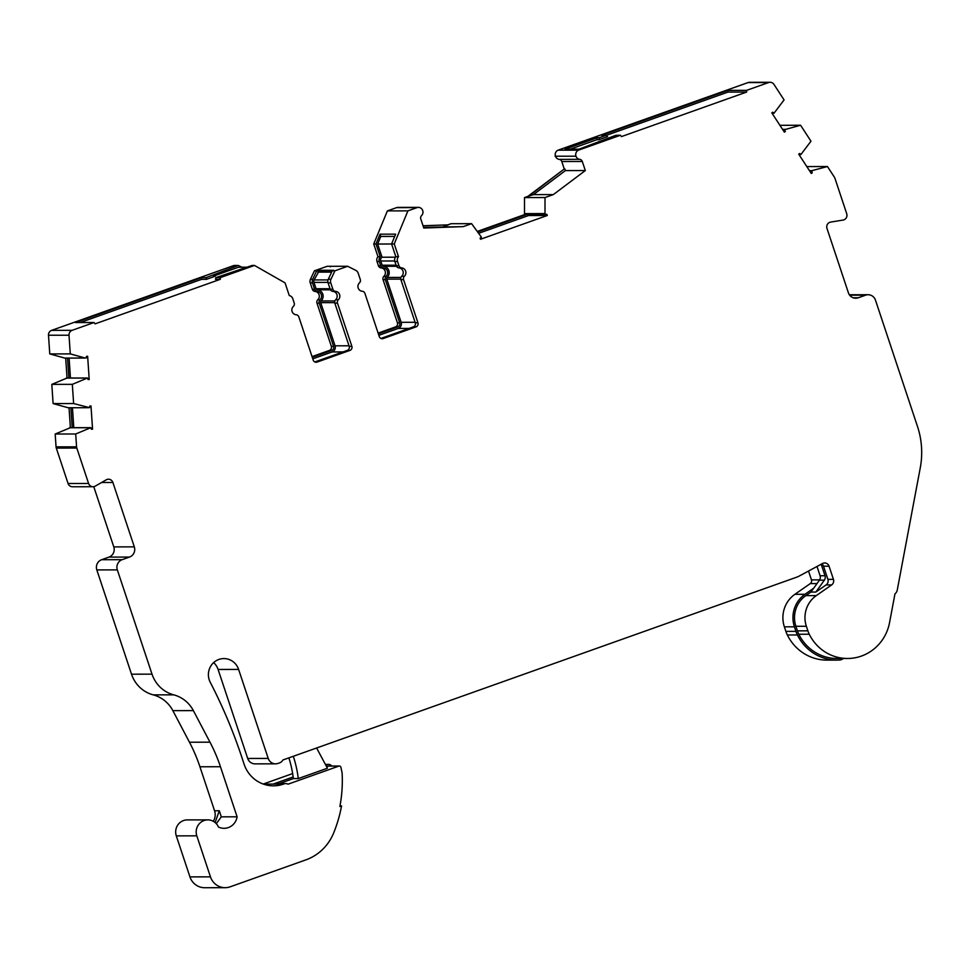 <?xml version="1.0" encoding="UTF-8"?>
<svg xmlns="http://www.w3.org/2000/svg" width="970" height="970" viewBox="0 0 970 970"><rect width="100%" height="100%" fill="white"/><g stroke="black" fill="none" stroke-linecap="round" stroke-linejoin="round"><path stroke-width="1.45" d="M378.118 333.098L395.493 326.914A3.213 3.104 89.9 0 0 397.421 322.84L383.065 279.675A3.213 3.104 -90.1 0 1 383.89 276.268A4.814 4.656 89.9 0 0 381.113 267.914A3.213 3.104 -90.1 0 1 378.433 265.756L377.015 261.524A4.814 4.656 -90.1 0 1 377.973 256.71L373.741 243.967L387.394 210.902L407.909 210.866L394.257 243.931L398.488 256.686A4.814 4.656 89.9 0 0 397.53 261.488L398.949 265.719A3.213 3.104 89.9 0 0 401.628 267.878A4.814 4.656 -90.1 0 1 404.405 276.232A3.213 3.104 89.9 0 0 403.568 279.639L417.937 322.804A3.213 3.104 -90.1 0 1 416.009 326.89L383.223 338.554A3.213 3.104 -90.1 0 1 379.27 336.554L364.914 293.401A3.213 3.104 89.9 0 0 362.222 291.242A4.814 4.656 -90.1 0 1 359.446 282.888A3.213 3.104 89.9 0 0 360.282 279.481L358.172 273.14A4.814 4.656 89.9 0 0 355.808 270.375L347.672 266.265L334.941 270.8L330.976 279.214A4.814 4.656 89.9 0 0 330.758 282.888L332.868 289.23A3.213 3.104 89.9 0 0 335.559 291.388A4.814 4.656 -90.1 0 1 338.336 299.742A3.213 3.104 89.9 0 0 337.499 303.149L351.855 346.314A3.213 3.104 -90.1 0 1 349.928 350.4L317.142 362.065A3.213 3.104 -90.1 0 1 313.189 360.064L298.833 316.911A3.213 3.104 89.9 0 0 296.153 314.753A4.814 4.656 -90.1 0 1 293.364 306.399A3.213 3.104 89.9 0 0 294.201 302.992L292.782 298.699A4.814 4.656 89.9 0 0 289.266 295.547L285.059 282.888L254.504 265.44L220.335 277.602L220.311 279.312L95.096 323.859L94.054 322.525L72.144 330.321A4.814 4.656 89.9 0 0 69.016 335.22L70.276 353.892L85.275 358.051L64.76 358.075L49.761 353.917L48.5 335.244A4.814 4.656 -90.1 0 1 51.628 330.358L233.988 265.477L238.196 265.465L241.942 267.211M853.236 297.79L858.268 297.778A8.027 7.76 89.9 0 1 848.398 292.794L826.986 228.423A4.814 4.656 89.9 0 1 830.659 222.094L843.051 220.069A4.814 4.656 -90.1 0 0 846.725 213.752L834.952 178.322A4.814 4.656 89.9 0 0 834.406 177.195L827.446 166.525L809.829 171.217M811.708 171.217A8.027 7.76 -90.1 0 1 812.242 172.781L811.284 173.448L798.698 154.145L799.656 153.478A8.027 7.76 -90.1 0 1 800.856 154.57L810.981 141.208L800.577 125.239L785.579 129.386L782.572 129.398M785.579 129.386L782.923 129.931M784.803 129.931A8.027 7.76 -90.1 0 1 785.336 131.496L784.378 132.162L771.793 112.859L772.75 112.193A8.027 7.76 -90.1 0 1 773.951 113.296L784.075 99.922L773.963 84.402A4.814 4.656 89.9 0 0 768.579 82.547L746.67 90.343L727.997 90.368L601.715 135.303L606.129 135.291L607.572 136.625L598.817 139.728L599.375 137.691L606.129 135.291M284.234 783.845A4.814 4.656 -90.1 0 1 285.75 783.578L275.286 783.59A4.814 4.656 89.9 0 0 273.782 783.857L283.555 784.087A32.119 31.052 -90.1 0 1 273.491 785.833A32.119 31.052 -90.1 0 1 243.943 763.742A513.979 496.931 89.9 0 0 241.797 757.158A513.979 496.931 89.9 0 0 210.223 682.213A16.066 15.532 -90.1 0 1 223.9 658.581A16.066 15.532 -90.1 0 1 238.608 669.421L268.217 758.419A8.027 7.76 89.9 0 0 278.087 763.402L279.554 762.881A6.426 6.208 89.9 0 0 282.925 759.983L796.952 577.089A14.453 13.98 -90.1 0 0 798.868 576.241L822.511 563.509A4.814 4.656 89.9 0 1 829.071 566.213L823.53 566.225A4.814 4.656 89.9 0 0 821.845 563.873M285.75 783.578A4.814 4.656 -90.1 0 1 288.029 784.184L338.87 766.106A1.601 1.552 -90.1 0 1 339.367 766.021L328.903 766.033A1.601 1.552 89.9 0 0 328.406 766.118L326.647 766.749M325.884 765.318L327.896 764.602A3.213 3.104 -90.1 0 1 331.594 766.033M316.802 747.931A16.066 15.532 89.9 0 0 317.857 750.331L326.829 767.1A64.25 62.116 89.9 0 1 327.411 768.216L298.287 778.57L293.364 778.583L279.299 783.59M293.364 778.583A112.435 108.701 89.9 0 0 293.158 776.958A112.435 108.701 89.9 0 0 288.89 757.861M273.782 783.857L293.158 776.958M527.801 196.413L533.439 194.618L553.337 194.594L545.007 197.553L545.007 213.582L524.491 213.618L524.491 197.589L527.801 196.413L564.273 168.998L561.788 161.529A3.213 3.104 89.9 0 0 559.108 159.371A4.814 4.656 -90.1 0 1 558.017 150.192L748.064 82.571A4.814 4.656 -90.1 0 1 749.58 82.317L770.083 82.28M598.817 139.728L596.768 139.741L597.326 137.691L565.013 149.186L578.969 149.174L615.974 135.279L620.388 135.266L578.532 150.156A4.814 4.656 89.9 0 0 579.624 159.335A3.213 3.104 -90.1 0 1 582.303 161.493L585.322 170.55L565.425 170.587L533.439 194.618M575.622 156.194L555.107 156.219M387.394 210.902L396.5 207.653A4.814 4.656 -90.1 0 1 398.003 207.398L418.519 207.362A4.814 4.656 89.9 0 0 417.015 207.629L407.909 210.866M545.007 213.582L545.31 214.503A8.027 7.76 -90.1 0 1 546.91 214.37L547.286 215.498L480.489 239.263L480.114 238.135A8.027 7.76 -90.1 0 1 481.447 237.226L471.602 223.67L463.284 226.628L423.793 228.023L420.786 218.965A3.213 3.104 -90.1 0 1 421.623 215.558A4.814 4.656 89.9 0 0 418.519 207.362M213.303 821.287A12.052 11.652 89.9 0 0 214.564 810.774L199.929 766.773A160.62 155.285 89.9 0 0 189.465 742.22L172.854 710.646A32.119 31.052 89.9 0 0 153.224 694.872A32.119 31.052 -90.1 0 1 131.508 674.186L96.818 569.911A8.027 7.76 -90.1 0 1 101.632 559.714L108.979 557.095A8.027 7.76 89.9 0 0 113.793 546.898L93.763 486.673M96.818 569.911L117.334 569.887L152.023 674.162A32.119 31.052 89.9 0 0 173.739 694.847A32.119 31.052 -90.1 0 1 193.369 710.61L209.981 742.183A160.62 155.285 -90.1 0 1 220.445 766.736L237.104 816.813A13.653 13.204 89.9 0 1 218.456 827.022A12.052 11.652 89.9 0 0 207.81 819.88A12.052 11.652 89.9 0 0 196.813 835.837L210.454 876.856A16.066 15.532 89.9 0 0 230.193 886.81L305.841 859.893A48.185 46.584 89.9 0 0 333.619 833.048A135.097 130.611 89.9 0 0 341.549 805.912L339.864 806.519A133.484 129.058 -90.1 0 0 342.107 772.92L340.882 767.27A1.601 1.552 -90.1 0 0 339.367 766.021M117.334 569.887A8.027 7.76 -90.1 0 1 122.147 559.678L129.495 557.071A8.027 7.76 89.9 0 0 134.309 546.862L112.896 482.49A4.814 4.656 89.9 0 0 106.227 479.835L95.254 486.128A4.814 4.656 -90.1 0 1 88.585 483.484L76.812 448.055L56.296 448.091A4.814 4.656 -90.1 0 1 56.054 446.855L55.181 434.026L70.386 427.697L69.04 407.739M92.999 486.734L72.483 486.758A4.814 4.656 -90.1 0 1 68.07 483.509L56.296 448.091M85.275 358.051L86.209 357.978A8.027 7.76 -90.1 0 1 86.5 356.354L87.639 356.269L89.204 379.488L88.064 379.573A8.027 7.76 -90.1 0 1 87.555 377.997L72.326 384.338L73.623 403.556L89.555 407.642A8.027 7.76 -90.1 0 1 89.846 406.018L90.986 405.933L92.562 429.152L91.41 429.237A8.027 7.76 -90.1 0 1 90.901 427.661L75.696 433.99L76.569 446.83A4.814 4.656 89.9 0 0 76.812 448.055M75.696 433.99L55.181 434.026M89.968 427.734L69.452 427.77M88.622 407.715L68.106 407.739L53.107 403.581L51.81 384.375L67.039 378.033L65.693 358.075M73.623 403.556L53.107 403.581M72.326 384.338L51.81 384.375M86.621 378.07L66.105 378.106M70.276 353.892L49.761 353.917M275.565 763.839L255.049 763.863A8.027 7.76 -90.1 0 1 247.702 758.455L218.092 669.458A16.066 15.532 89.9 0 0 213.655 662.607M225.161 887.683L204.646 887.72A16.066 15.532 -90.1 0 1 189.938 876.88L176.297 835.873A12.052 11.652 -90.1 0 1 187.295 819.905L207.81 819.88M779.916 125.312L800.577 125.239M806.822 166.597L827.446 166.525M812.484 170.671L809.477 170.671M858.268 297.778L865.604 295.171A8.027 7.76 -90.1 0 1 875.473 300.154L917.462 426.376A80.304 77.648 89.9 0 1 920.263 467.855L897.274 589.99A6.426 6.208 -90.1 0 1 894.97 593.858L889.551 622.619A44.341 42.862 -90.1 0 1 847.537 658.485A44.341 42.862 -90.1 0 1 809.259 634.222A26.566 25.681 -90.1 0 1 807.877 630.839L806.361 626.28A26.566 25.681 -90.1 0 1 816.279 595.616L831.642 584.91A4.814 4.656 89.9 0 0 833.436 579.345L829.071 566.213M545.007 197.553L524.491 197.589M471.602 223.67L451.086 223.706L447.776 224.882L423.041 225.755L447.776 224.882M263.234 784.039L292.649 773.575M312.037 356.608L329.412 350.425A3.213 3.104 89.9 0 0 331.34 346.338L316.984 303.186A3.213 3.104 -90.1 0 1 317.82 299.766A4.814 4.656 89.9 0 0 315.044 291.424A3.213 3.104 -90.1 0 1 312.352 289.266L310.242 282.925A4.814 4.656 -90.1 0 1 310.461 279.239L314.425 270.824L327.169 266.301L347.672 266.265M477.422 231.381L524.794 214.528L524.491 213.618M816.279 595.616L805.827 595.628L810.932 592.064L813.697 588.196L804.954 594.295A28.166 27.233 89.9 0 0 794.43 626.814L795.946 631.373A28.166 27.233 89.9 0 0 797.413 634.974A45.942 44.426 89.9 0 0 837.086 660.109L827.034 660.121A45.942 44.426 -90.1 0 1 787.361 634.986A28.166 27.233 -90.1 0 1 785.894 631.385L784.378 626.838A28.166 27.233 -90.1 0 1 794.903 594.307L810.253 583.6A3.213 3.104 89.9 0 0 811.453 579.89L808.519 571.051M545.31 214.503L524.794 214.528M87.555 377.997L67.039 378.033M90.901 427.661L70.386 427.697M800.856 154.57L798.989 154.582M773.951 113.296L772.084 113.296M526.637 214.528L477.822 231.903M67.536 358.075L68.882 378.033M70.883 407.739L72.229 427.697M528.42 196.413L564.273 168.998M215.122 822.536L219.293 810.762L214.564 810.774M597.326 137.691L599.375 137.691M528.286 214.528L528.614 215.522L478.828 233.237M564.892 168.998L565.425 170.587M553.337 194.594L585.322 170.55M620.388 135.266L621.43 136.6L746.633 92.053L746.67 90.343M254.504 265.44L252.139 265.453L215.934 277.602L220.335 277.602M94.054 322.525L75.393 322.561L201.675 277.626L206.089 277.626L238.196 265.465M331.801 271.806L318.657 271.818L318.16 270.303L316.681 270.824L312.716 279.239A4.814 4.656 89.9 0 0 312.498 282.913L314.607 289.254A3.213 3.104 89.9 0 0 317.299 291.412A4.814 4.656 -90.1 0 1 320.076 299.766A3.213 3.104 89.9 0 0 319.239 303.186L333.595 346.338A3.213 3.104 -90.1 0 1 331.667 350.425L312.279 357.324M316.681 270.824L314.425 270.824M330.443 266.811L329.424 266.289M394.693 236.425L380.786 236.437L380.034 234.17L375.996 243.967L380.24 256.71A4.814 4.656 89.9 0 0 379.282 261.512L380.689 265.744A3.213 3.104 89.9 0 0 383.368 267.902A4.814 4.656 -90.1 0 1 386.157 276.256A3.213 3.104 89.9 0 0 385.32 279.675L399.676 322.828A3.213 3.104 -90.1 0 1 397.748 326.914L378.361 333.813M380.24 256.71L377.973 256.71M375.996 243.967L373.741 243.967M314.826 361.943L347.26 350.4A3.213 3.104 89.9 0 0 349.188 346.314L334.832 303.161A3.213 3.104 -90.1 0 1 335.668 299.742A4.814 4.656 89.9 0 0 332.892 291.388A3.213 3.104 -90.1 0 1 330.2 289.242L328.09 282.9A4.814 4.656 -90.1 0 1 328.309 279.214L332.274 270.8L333.741 270.278L318.16 270.303M334.941 270.8L332.274 270.8M837.086 660.109A45.942 44.426 89.9 0 0 839.571 660.024A6.426 6.208 -90.1 0 0 843.257 658.497M339.973 805.912L341.549 805.912M72.447 407.739L73.793 427.697M69.1 358.075L70.446 378.033M212.842 275.213L215.219 276.207L206.464 279.324L206.089 277.626M215.934 277.602L215.485 279.312L220.311 279.312M247.204 267.211L238.462 267.223L214.285 275.819M201.675 277.626L201.639 279.336L80.183 322.549M201.639 279.336L206.464 279.324M727.997 90.368L727.973 92.077L606.238 135.388M727.973 92.077L746.633 92.053M609.221 137.679L608.578 138.637M596.768 139.741L570.227 149.186M783.942 131.496L785.336 131.496M810.847 172.781L812.242 172.781M805.827 595.628A26.566 25.681 89.9 0 0 795.897 626.293L797.413 630.852A26.566 25.681 89.9 0 0 798.795 634.247A44.341 42.862 89.9 0 0 837.086 658.497L847.537 658.485M216.298 823.663L221.305 816.837L237.104 816.813M380.034 234.17L395.627 234.158L391.589 243.943L394.257 243.931M398.488 256.686L395.821 256.686L391.589 243.943M380.907 338.433L413.341 326.89A3.213 3.104 89.9 0 0 415.269 322.804L400.901 279.651A3.213 3.104 -90.1 0 1 401.738 276.232A4.814 4.656 89.9 0 0 398.961 267.89A3.213 3.104 -90.1 0 1 396.281 265.731L394.863 261.488A4.814 4.656 -90.1 0 1 395.821 256.686M318.657 271.818L314.11 279.942A3.213 3.104 89.9 0 0 313.965 282.391L316.075 288.733A1.601 1.552 89.9 0 0 317.42 289.812A6.426 6.208 -90.1 0 1 321.118 300.955A1.601 1.552 89.9 0 0 320.706 302.652L335.062 345.817A4.814 4.656 -90.1 0 1 332.176 351.94L312.789 358.839M380.786 236.437L377.657 244.028L382.047 257.22A3.213 3.104 89.9 0 0 380.749 260.991L382.156 265.222A1.601 1.552 89.9 0 0 383.502 266.301A6.426 6.208 -90.1 0 1 387.2 277.444A1.601 1.552 89.9 0 0 386.787 279.142L401.143 322.307A4.814 4.656 -90.1 0 1 398.258 328.43L378.858 335.329M423.575 227.356L463.284 226.628M448.395 224.882L443.387 226.665M810.932 592.064L815.855 592.052L826.101 584.91A4.814 4.656 89.9 0 0 827.895 579.357L823.53 566.225M391.601 244.004L377.657 244.028M395.433 257.195L382.047 257.22M331.655 272.109L317.796 272.121M92.562 429.152L91.374 429.164M89.204 379.488L88.027 379.5M547.286 215.498L528.614 215.522M298.287 778.57A112.435 108.701 89.9 0 0 293.304 756.285M821.178 564.225L825.009 575.743A4.814 4.656 -90.1 0 1 824.354 580.169L815.855 592.052M813.697 588.196L819.432 580.181A4.814 4.656 89.9 0 0 820.087 575.743L817.007 566.48M338.87 766.106L328.406 766.118M579.624 159.335L559.108 159.371M578.532 150.156L558.017 150.192M417.015 207.629L396.5 207.653M209.981 742.183L189.465 742.22M193.369 710.61L172.854 710.646M173.739 694.847L153.224 694.872M152.023 674.162L131.508 674.186M101.632 559.714L122.147 559.678M108.979 557.095L129.495 557.071M113.793 546.898L134.309 546.862M101.583 482.502L112.896 482.49M68.07 483.509L88.585 483.484M76.569 446.83L56.054 446.855M69.016 335.22L48.5 335.244M72.144 330.321L51.628 330.358M218.092 669.458L238.608 669.421M247.702 758.455L268.217 758.419M263.428 784.112L283.555 784.087M210.454 876.856L189.938 876.88M768.579 82.547L748.064 82.571M849.659 295.195L865.604 295.171M582.303 161.493L561.788 161.529M220.445 766.736L199.929 766.773M196.813 835.837L176.297 835.873M797.413 634.974L787.361 634.986M795.946 631.373L785.894 631.385M794.43 626.814L784.378 626.838M804.954 594.295L794.903 594.307M816.995 583.6L810.253 583.6M819.626 579.878L811.453 579.89M817.092 566.759L816.485 566.759M331.667 350.425L329.412 350.425M333.595 346.338L331.34 346.338M319.239 303.186L316.984 303.186M320.076 299.766L317.82 299.766M317.299 291.412L315.044 291.424M314.607 289.254L312.352 289.266M312.498 282.913L310.242 282.925M312.716 279.239L310.461 279.239M397.748 326.914L395.493 326.914M399.676 322.828L397.421 322.84M385.32 279.675L383.065 279.675M386.157 276.256L383.89 276.268M383.368 267.902L381.113 267.914M380.689 265.744L378.433 265.756M379.282 261.512L377.015 261.524M330.976 279.214L328.309 279.214M330.758 282.888L328.09 282.9M332.868 289.23L330.2 289.242M335.559 291.388L332.892 291.388M338.336 299.742L335.668 299.742M337.499 303.149L334.832 303.161M351.855 346.314L349.188 346.314M349.928 350.4L347.26 350.4M317.142 362.065L315.129 362.065M327.896 764.602L325.496 764.602M219.293 810.762L221.305 816.837M397.53 261.488L394.863 261.488M398.949 265.719L396.281 265.731M401.628 267.878L398.961 267.89M404.405 276.232L401.738 276.232M403.568 279.639L400.901 279.651M417.937 322.804L415.269 322.804M416.009 326.89L413.341 326.89M383.223 338.554L381.21 338.554M809.259 634.222L798.795 634.247M833.436 579.345L827.895 579.357M831.642 584.91L826.101 584.91M806.361 626.28L795.897 626.293M807.877 630.839L797.413 630.852M394.729 260.978L380.749 260.991M396.099 265.21L382.156 265.222M396.524 266.289L383.502 266.301M400.95 277.42L387.2 277.444M400.78 279.13L386.787 279.142M415.087 322.282L401.143 322.307M409.049 328.418L398.258 328.43M328.042 279.918L314.11 279.942M327.945 282.379L313.965 282.391M330.03 288.72L316.075 288.733M330.443 289.8L317.42 289.812M334.88 300.93L321.118 300.955M334.699 302.64L320.706 302.652M349.018 345.793L335.062 345.817M342.968 351.928L332.176 351.94M820.087 575.743L825.009 575.743M819.432 580.181L824.354 580.169M849.356 294.759L868.114 294.734M328.903 764.421L325.399 764.433"/></g></svg>
